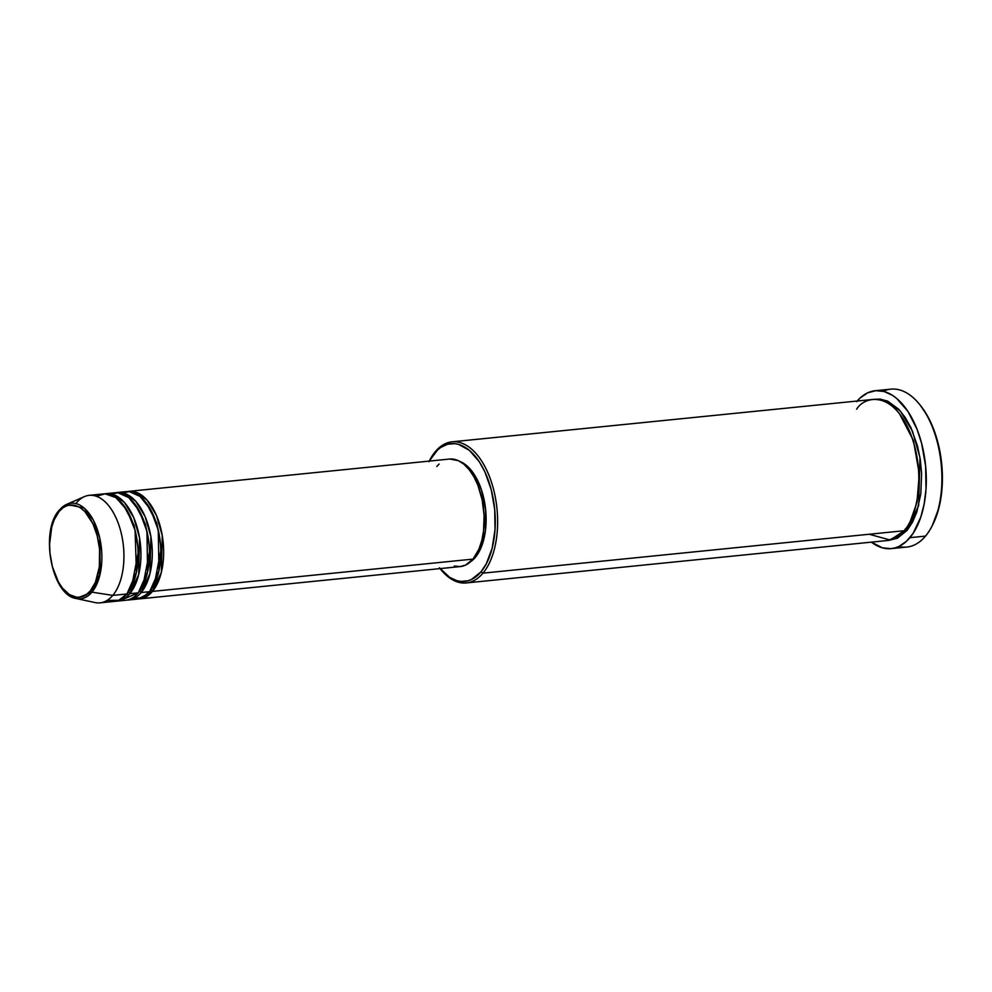 <?xml version="1.0" encoding="UTF-8"?>
<svg xmlns="http://www.w3.org/2000/svg" width="992" height="992" viewBox="0 0 992 992"><rect width="100%" height="100%" fill="white"/><g stroke="black" fill="none" stroke-linecap="round" stroke-linejoin="round"><path stroke-width="1.49" d="M59.185 511.339C64.344 502.845 82.733 498.393 94.538 527.508C105.797 557.256 96.757 585.553 90.346 590.86A1.686 1.265 40 0 0 91.946 592.15L100.155 573.81L99.832 538.396L93.434 520.279L84.171 508.065L66.724 504.333A48.025 25.742 84.2 0 1 98.53 533.237A48.025 25.742 84.2 0 1 91.946 592.15L112.766 595.398A54.027 28.954 -95.8 0 0 120.168 529.12A54.027 28.954 -95.8 0 0 84.394 496.62L66.724 504.333L59.309 510.111C39.705 530.844 51.386 595.225 76.21 598.523L91.946 592.15A48.025 25.742 84.2 0 1 76.21 598.523L95.058 602.566A54.027 28.954 -95.8 0 0 112.766 595.398L126.951 593.972A54.027 28.954 -95.8 0 0 135.495 532.034A54.027 28.954 -95.8 0 0 103.391 493.917L89.206 495.343A54.027 28.954 84.2 0 1 121.309 533.46A54.027 28.954 84.2 0 1 112.766 595.398A54.027 28.954 84.2 0 1 100.043 602.851L114.216 601.425A54.027 28.954 -95.8 0 0 126.951 593.972L112.766 595.398L91.946 592.15A1.686 1.265 -140 0 1 90.346 590.86L86.192 594.692L81.592 596.862L76.744 597.271L69.366 594.568L62.459 588.12L58.416 581.994L52.34 566.482L49.984 553.164L49.6 544.112L51.708 527.161L54.114 519.907L59.185 511.339L63.339 507.495L67.94 505.337L75.268 505.399L80.166 507.631L84.853 511.55L92.913 523.714L97.191 535.717L99.547 549.035L99.349 566.866L95.418 582.292L90.346 590.86C85.188 599.354 66.799 603.806 54.994 574.69C43.735 544.943 52.774 516.646 59.185 511.339A1.686 1.265 -140 0 1 59.297 510.124A1.686 1.265 40 0 0 59.185 511.339M59.694 509.838A1.686 1.265 40 0 0 59.297 510.124A1.686 1.265 -140 0 1 59.694 509.838A48.025 25.742 84.2 0 1 66.724 504.333M150.883 590.104A1.686 1.265 -140 0 1 152.483 591.393L138.322 598.932A54.027 28.954 84.2 0 0 139.748 598.858A54.027 28.954 84.2 0 0 152.483 591.393L473.035 559.104A54.027 28.954 -95.8 0 0 481.579 497.178A54.027 28.954 -95.8 0 0 449.488 459.06L128.923 491.338A54.027 28.954 84.2 0 1 161.026 529.455A54.027 28.954 84.2 0 1 152.483 591.393A1.686 1.265 40 0 0 150.883 590.104M131.142 598.66L142.079 597.717L149.643 591.678A54.027 28.954 -95.8 0 0 158.187 529.74A54.027 28.954 -95.8 0 0 126.083 491.623L117.577 492.478A54.027 28.954 84.2 0 1 149.668 530.596A54.027 28.954 84.2 0 1 141.137 592.534L149.643 591.678L141.137 592.534A54.027 28.954 84.2 0 1 128.402 599.999A54.027 28.954 84.2 0 1 126.976 600.073M139.537 591.244A1.686 1.265 -140 0 1 141.137 592.534A1.686 1.265 40 0 0 139.537 591.244M94.748 522.97L94.128 526.492M98.642 571.342L99.956 574.678M121.26 600.123L138.297 592.819A54.027 28.954 -95.8 0 0 146.841 530.881A54.027 28.954 -95.8 0 0 114.737 492.776L106.231 493.632A54.027 28.954 84.2 0 1 138.322 531.749A54.027 28.954 84.2 0 1 129.791 593.675L138.297 592.819L129.791 593.675A54.027 28.954 84.2 0 1 117.056 601.14A54.027 28.954 84.2 0 1 115.63 601.214M128.191 592.385A1.686 1.265 -140 0 1 129.791 593.675A1.686 1.265 40 0 0 127.807 592.373M106.962 600.482L118.829 600.234L126.951 593.972L136.425 572.235L135.086 530.385L126.926 510.086L115.853 497.562L105.065 493.83L96.472 496.285M429.313 460.97A70.916 37.994 84.2 0 1 435.339 451.62L434.484 453.208A69.229 37.088 84.2 0 1 487.221 477.326A69.229 37.088 84.2 0 1 480.984 571.851L482.968 573.153A70.916 37.994 -95.8 0 0 489.366 476.321A70.916 37.994 -95.8 0 0 435.339 451.62A70.916 37.994 84.2 0 1 452.042 441.824A70.916 37.994 84.2 0 1 494.177 491.858A70.916 37.994 84.2 0 1 482.968 573.153L904.233 530.72A70.916 37.994 -95.8 0 0 915.442 449.426A70.916 37.994 -95.8 0 0 873.307 399.404L452.042 441.824M883.24 391.282A79.36 42.52 84.2 0 1 919.559 404.376A79.36 42.52 84.2 0 1 931.848 526.417A79.36 42.52 84.2 0 1 925.511 536.102A79.36 42.52 -95.8 0 0 938.048 445.123A79.36 42.52 -95.8 0 0 890.903 389.149L875.304 390.712A79.36 42.52 84.2 0 1 922.448 446.698A79.36 42.52 84.2 0 1 909.9 537.664L925.511 536.102L909.9 537.664A79.36 42.52 84.2 0 1 891.213 548.626A79.36 42.52 84.2 0 1 871.373 542.14L882.409 547.832L890.816 548.663L894.933 547.931L898.938 546.456L906.465 541.297L913.086 533.386L920.812 517.043L924.197 503.787L926.007 489.217L925.635 466.128L921.618 443.362L917.067 429.313L907.878 411.32L896.557 398.338L892.49 395.337L884.108 391.505L875.688 390.674L867.566 392.882L860.052 398.04L856.604 401.673M931.848 526.417L932.567 525.028A77.661 41.614 -95.8 0 0 920.539 405.592L919.559 404.376M905.088 529.133A1.686 1.265 -140 0 1 907.072 530.435L888.944 540.318L897.276 538.284L907.072 530.435A1.686 1.265 40 0 0 905.088 529.133M869.203 534.254L890.27 540.045L904.233 530.72L482.968 573.153A70.916 37.994 84.2 0 1 466.265 582.936A70.916 37.994 84.2 0 1 440.163 568.714M141.137 592.534L150.003 573.488L150.896 536.647L145.08 516.497L135.78 501.307L125.426 493.644L116.163 492.689A54.027 28.954 84.2 0 1 117.577 492.478M449.748 459.036L458.341 460.648L463.958 464.244L469.216 469.712L473.94 476.83L477.921 485.336L482.186 499.956L484.121 515.691L483.526 531.166L481.752 540.69L478.938 549.134L473.035 559.104L152.483 591.393L161.349 572.334L162.242 535.506L156.426 515.356L147.126 500.166L136.772 492.503L127.509 491.548A54.027 28.954 84.2 0 1 128.923 491.338M475.317 557.38A52.34 28.049 -95.8 0 0 484.952 504.358A52.34 28.049 -95.8 0 0 460.263 461.64L469.117 467.914L476.172 477.673L481.653 490.432L485.683 510.198L485.472 530.311L482.509 543.777L477.412 554.553L470.357 561.881A52.34 28.049 -95.8 0 0 475.317 557.38L474.312 557.479L475.317 557.38M857.162 401.028A79.36 42.52 84.2 0 1 875.304 390.712M76.483 502.808A54.027 28.954 84.2 0 1 89.206 495.343M129.791 593.675L138.657 574.628L139.55 537.788L133.734 517.638L124.434 502.448L114.068 494.785L104.817 493.83A54.027 28.954 84.2 0 1 106.231 493.632M117.056 601.14L125.575 600.284A54.027 28.954 -95.8 0 0 138.297 592.819L147.61 571.814L146.928 531.278L139.388 510.917L128.737 497.575L117.998 492.788L109.17 494.4M920.526 405.567L927.644 416.231L933.36 428.457L939.511 449.475L941.755 464.492L942.4 479.644L941.433 494.338L938.878 508.028L932.306 525.524M891.213 548.626L906.812 547.051A79.36 42.52 -95.8 0 0 925.511 536.102A79.36 42.52 84.2 0 1 898.876 546.493M874.733 399.305L880.239 399.119L887.778 401.202L898.678 409.225L905.25 417.52L910.991 427.825L917.538 446.152L920.278 459.606L921.605 473.444L920.824 493.768L916.819 512.008L912.504 522.226L907.072 530.435L918.666 505.61L919.968 457.634L912.504 431.235L900.438 411.159L886.91 400.83L874.733 399.305M466.265 582.936L887.53 540.516A70.916 37.994 -95.8 0 0 904.233 530.72C914.029 522.61 927.842 479.359 910.631 433.888C892.589 389.41 864.491 396.205 856.604 409.188M439.382 567.746L449.686 577.369L456.99 580.717L460.672 581.411L467.926 580.804L471.423 579.514L480.984 571.851L486.291 563.84L492.144 548.241L495.02 529.579L494.698 509.442L491.201 489.577L484.803 471.684L479.21 461.615L469.34 450.306L458.478 444.342L454.795 443.647L447.541 444.255L440.684 447.479L437.497 450.046L429.176 461.218M436.753 466.513L439.096 464.045M139.748 598.858L460.313 566.568A54.027 28.954 -95.8 0 0 473.035 559.104L465.583 565.093L460.052 566.593L454.324 566.035M128.402 599.999L136.921 599.143A54.027 28.954 -95.8 0 0 149.643 591.678L158.956 570.673L158.274 530.137L150.734 509.764L140.083 496.434L129.344 491.635L120.516 493.247M899.409 413.627L913.409 440.436L919.286 473.953L916.943 502.547L910.259 521.37L916.943 502.547L919.286 473.953L913.409 440.436L899.409 413.627M429.251 461.094A69.229 37.088 84.2 0 1 434.484 453.208L435.339 451.62A70.916 37.994 -95.8 0 0 429.672 460.276L428.953 461.652M439.679 568.118L440.646 569.334A70.916 37.994 -95.8 0 0 482.968 573.153L480.984 571.851A69.229 37.088 84.2 0 1 440.076 568.614M123.392 504.903L134.081 525.239L138.545 550.734L131.626 586.669L138.545 550.734L134.081 525.239L123.392 504.903M134.738 503.762L145.427 524.086L149.891 549.58L142.972 585.528L149.891 549.58L145.427 524.086L134.738 503.762M146.084 502.622L156.773 522.945L161.237 548.44L154.318 584.387L161.237 548.44L156.773 522.945L146.084 502.622M126.914 594.01L128.563 595.051M98.902 569.916L100.229 573.488"/></g></svg>
